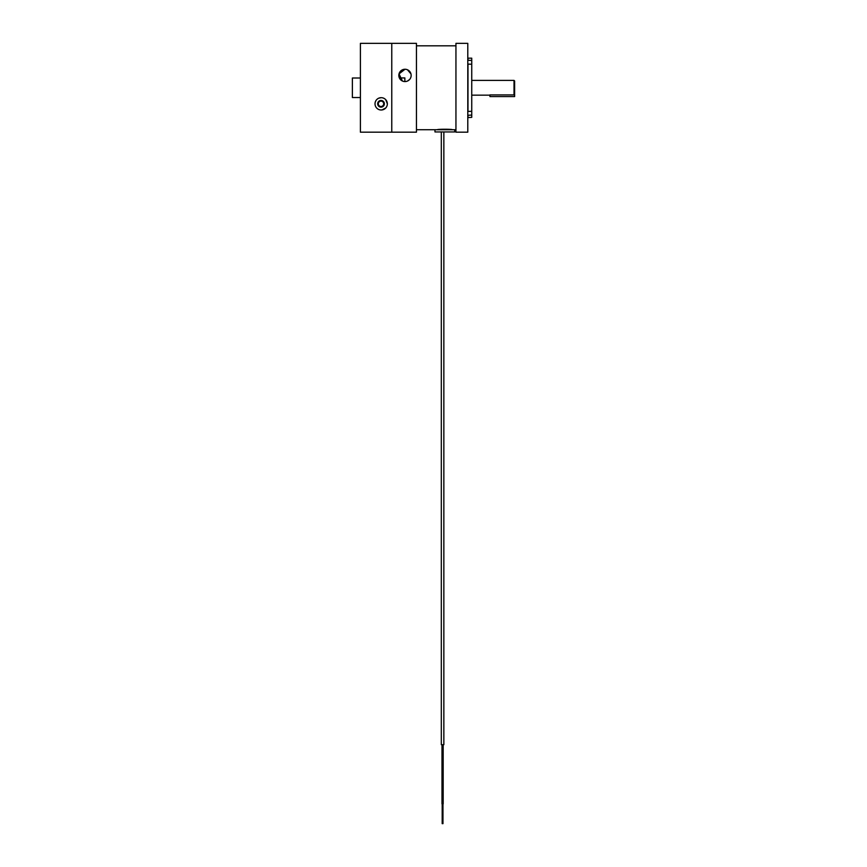 <?xml version="1.0" encoding="UTF-8"?>
<svg xmlns="http://www.w3.org/2000/svg" width="867" height="867" viewBox="0 0 867 867"><rect width="100%" height="100%" fill="white"/><g stroke="black" fill="none" stroke-linecap="round" stroke-linejoin="round"><path stroke-width="1.3" d="M442.192 803.904L442.192 823.65L442.972 823.65L442.972 803.904M442.582 744.677C444.077 744.677 444.077 744.677 442.582 744.677C441.086 744.677 441.086 744.677 442.582 744.677M443.178 744.677L443.178 803.904L441.986 803.904L441.986 744.677L441.986 803.904M454.709 129.725L434.974 129.725L434.974 131.947L454.709 131.947L454.709 129.725M437.824 129.66L441.13 129.649M448.553 129.649L451.859 129.66M455.944 129.725L452.292 129.725C452.758 129.075 436.935 129.075 437.391 129.725L416.442 129.725M467.79 115.268L471.746 115.073L471.746 117.359L467.79 117.565M471.746 115.073L471.746 111.301L467.79 111.442M467.79 64.104L471.746 64.234L471.746 60.462L467.79 60.267M467.985 60.462L467.985 58.176L471.746 58.176L471.746 60.462M471.746 64.234L471.746 111.301M467.79 43.35L455.944 43.35L455.944 132.185L467.79 132.185L467.79 43.35M360.412 97.537L352.381 97.537L352.381 78.008L360.412 78.008M404.856 81.574L404.856 77.932L399.373 77.932M514.023 80.382L514.619 80.978L514.619 94.297L514.023 94.915L514.023 80.382L471.746 80.382M514.619 94.297L514.619 96.573L489.942 96.573L489.942 94.915L514.023 94.915M406.309 81.433L404.997 81.574A6.156 6.156 0 0 0 411.153 75.407A6.156 6.156 0 0 0 404.997 69.252A6.156 6.156 0 0 0 398.831 75.407A6.156 6.156 0 0 0 404.997 81.574L403.675 81.433M406.298 69.393L406.916 69.555M407.49 69.783L410.969 73.912M411.142 75.006L411.11 76.155M410.85 77.315L410.351 78.442M409.625 79.471L407.555 81.01M391.765 132.185L416.442 132.185L416.442 43.35L391.765 43.35L391.765 132.185L391.765 43.35L360.412 43.35L360.412 132.185L391.765 132.185M402.429 81.01L399.015 73.912L404.997 69.252M378.326 103.802A2.688 2.688 0 0 1 381.014 101.114A2.688 2.688 0 0 1 383.691 103.802A2.688 2.688 0 0 1 381.014 106.489A2.688 2.688 0 0 1 378.326 103.802M384.363 103.802A3.349 3.349 0 0 0 381.014 100.453A3.349 3.349 0 0 0 377.665 103.802A3.349 3.349 0 0 0 381.014 107.15A3.349 3.349 0 0 0 384.363 103.802M380.375 109.946L382 109.946M375.021 103.834A6.156 6.156 0 0 0 381.187 110.001A6.156 6.156 0 0 0 387.343 103.834A6.156 6.156 0 0 0 381.187 97.678A6.156 6.156 0 0 0 375.021 103.834L375.118 102.75M385.739 107.985L381.881 109.957M375.422 101.667L375.942 100.615M376.668 99.651L377.589 98.838M378.684 98.209L381.177 97.678M382.445 97.808L383.669 98.199M385.696 99.64L387.343 103.834M467.985 115.073L467.985 117.359M467.985 64.234L467.985 111.301M443.85 132.033L443.85 744.677M441.314 132.022L441.314 744.677M416.442 45.821L455.944 45.821M489.942 95.153L471.746 95.153"/></g></svg>

